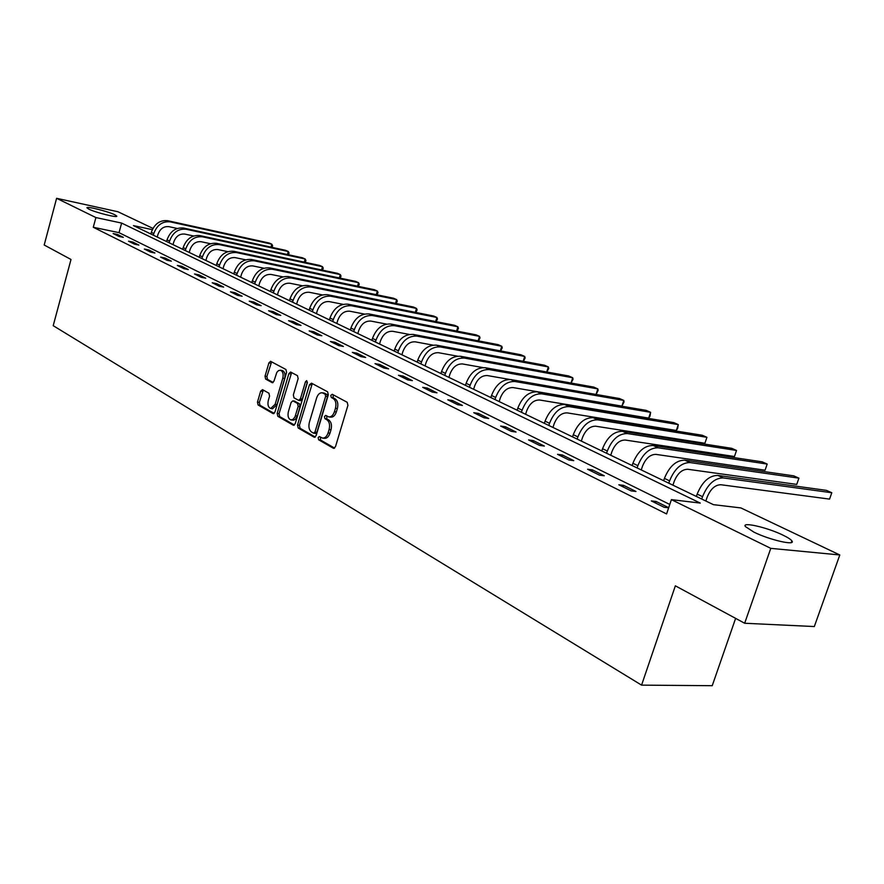 <?xml version="1.0" encoding="UTF-8"?>
<svg xmlns="http://www.w3.org/2000/svg" width="884" height="884" viewBox="0 0 884 884"><rect width="100%" height="100%" fill="white"/><g stroke="black" fill="none" stroke-linecap="round" stroke-linejoin="round"><path stroke-width="1.33" d="M318.141 437.646L318.627 439.779L333.367 448.254L335.456 446.774L347.92 405.358L347.191 402.286L332.229 394.286L330.782 395.358L331.279 397.48L333.191 398.507C335.765 400.408 336.528 403.656 335.467 408.253L334.439 411.69C333.135 415.381 331.235 417.115 328.704 416.883L325.688 415.414L324.45 416.552L324.936 418.673L326.837 419.734C329.401 421.679 330.152 424.939 329.102 429.513L328.074 432.939C326.793 436.574 324.914 438.276 322.428 438.055L319.367 436.53L318.141 437.646M320.461 437.116L320.527 440.022L334.616 448.111M333.169 394.783L333.169 397.767L335.08 398.794L333.191 398.507M326.793 415.988L326.837 418.939L328.738 419.999L326.837 419.734M114.854 214.79L116.765 216.072C118.235 218.182 95.494 212.536 88.82 209.132L87.008 207.884C85.726 205.817 108.124 211.398 114.854 214.79M783.047 535.174C787.788 537.461 790.727 539.351 791.854 540.831C796.429 546.08 769.522 539.947 753.864 532.102L745.422 526.599C741.234 521.449 767.445 527.472 783.047 535.174M262.559 389.656L260.67 391.126L257.476 402.098L258.095 404.983L273.023 413.557L274.946 412.099L286.593 372.418L285.952 369.501L270.581 361.313L268.902 362.904L265.023 376.219L265.642 379.092L272.294 382.717L273.963 381.137L276.836 372.363L278.526 370.595L280.427 370.23C282.88 371.313 283.665 373.987 282.792 378.23L275.134 404.319L270.703 408.507C268.228 407.413 267.421 404.728 268.305 400.452L269.576 396.142L268.935 393.236L262.559 389.656M152.313 229.652L133.451 225.608L713.41 504.653L740.869 507.924L839.8 554.964L814.319 626.546L744.671 623.253L675.354 585.827L641.574 685.133L53.206 325.677L71.007 259.476L44.2 245.012L56.609 198.303L117.959 211.751L152.954 228.392M744.671 623.253L770.782 548.356L671.398 499.637L700.272 503.084L121.638 223.077L95.903 217.563L56.609 198.303M669.774 504.444L119.02 232.658L93.273 227.265L666.58 513.947L671.398 499.637M93.273 227.265L95.903 217.563M297.532 425.038L298.195 428.033L314.085 437.171L316.118 435.69L328.318 394.828L327.621 391.811L311.499 383.181L309.477 384.706L297.532 425.038L299.422 425.292L300.085 428.287L315.301 437.027M293.234 425.182L277.841 416.331L277.189 413.392L288.88 373.634L290.593 372.031L297.477 375.678L298.14 378.617L293.344 394.883L293.996 397.833L298.693 400.386L300.416 398.783L305.455 381.766L306.682 380.628L307.334 382.772L295.212 423.712L293.234 425.182L293.93 425.27M641.574 685.133L712.228 685.697L735.621 618.369M668.68 507.703L656.105 501.471L651.298 500.908L664.138 507.283L668.647 507.792M635.972 491.482L623.629 485.371L618.822 484.775L631.165 490.896L635.972 491.482M604.269 475.769L592.39 469.879L587.595 469.249L599.462 475.15L604.269 475.769M573.749 460.641L562.323 454.973L557.528 454.321L568.953 460L573.749 460.641M544.367 446.077L533.361 440.619L528.577 439.934L539.583 445.403L544.367 446.077M516.057 432.044L505.438 426.773L500.664 426.066L511.284 431.337L516.057 432.044M488.753 418.508L478.498 413.425L473.758 412.695L483.99 417.778L488.753 418.508M462.398 405.436L452.509 400.54L447.779 399.789L457.658 404.695L462.398 405.436M436.961 392.827L427.403 388.087L422.696 387.325L432.232 392.065L436.961 392.827M412.375 380.639L403.148 376.065L398.452 375.28L407.679 379.866L412.375 380.639M388.617 368.86L379.689 364.44L375.015 363.644L383.932 368.076L388.617 368.86M365.633 357.467L356.992 353.191L352.34 352.373L360.97 356.661L365.633 357.467M343.39 346.44L335.025 342.296L330.395 341.478L338.76 345.622L343.39 346.44M321.853 335.765L313.754 331.754L309.146 330.914L317.245 334.937L321.853 335.765M300.991 325.423L293.134 321.533L288.56 320.693L296.405 324.583L300.991 325.423M280.758 315.4L273.145 311.621L268.603 310.77L276.206 314.549L280.758 315.4M261.156 305.676L253.763 302.019L249.244 301.157L256.614 304.814L261.156 305.676M242.128 296.239L234.956 292.692L230.459 291.819L237.619 295.378L242.128 296.239M223.652 287.09L216.702 283.642L212.226 282.769L219.177 286.217L223.652 287.09M205.729 278.195L198.966 274.847L194.524 273.974L201.276 277.322L205.729 278.195M188.303 269.565L181.739 266.305L177.319 265.421L183.883 268.681L188.303 269.565M171.374 261.167L164.988 258.006L160.601 257.111L166.977 260.283L171.374 261.167M154.91 253.012L148.7 249.929L144.346 249.045L150.545 252.117L154.91 253.012M138.899 245.078L132.854 242.083L128.534 241.188L134.567 244.183L138.899 245.078M123.318 237.354L117.439 234.437L113.141 233.542L119.008 236.459L123.318 237.354M839.8 554.964L770.782 548.356M119.02 232.658L121.638 223.077M656.105 501.471L655.585 503.029M623.629 485.371L623.121 486.907M592.39 469.879L591.893 471.393M562.323 454.973L561.837 456.464M533.361 440.619L532.886 442.077M505.438 426.773L504.974 428.21M478.498 413.425L478.056 414.839M452.509 400.54L452.078 401.922M427.403 388.087L426.983 389.457M403.148 376.065L402.728 377.413M379.689 364.44L379.28 365.766M356.992 353.191L356.595 354.495M335.025 342.296L334.638 343.578M313.754 331.754L313.378 333.014M293.134 321.533L292.77 322.782M273.145 311.621L272.791 312.859M253.763 302.019L253.421 303.223M234.956 292.692L234.614 293.886M216.702 283.642L216.359 284.814M198.966 274.847L198.635 276.007M181.739 266.305L181.408 267.454M164.988 258.006L164.667 259.134M148.7 249.929L148.39 251.045M132.854 242.083L132.556 243.177M117.439 234.437L117.141 235.531M322.859 438.11L324.329 438.309C326.815 438.53 328.693 436.818 329.975 433.182L328.074 432.939M328.738 419.999C331.301 421.933 332.053 425.193 331.003 429.768L329.975 433.182M329.091 416.939L330.605 417.149C333.124 417.381 335.036 415.646 336.34 411.966L334.439 411.69M335.08 398.794C337.666 400.695 338.428 403.944 337.368 408.53L336.34 411.966M312.273 383.601L299.422 425.292M313.533 433.149L314.958 432.11L325.632 396.297L325.146 394.187L322.306 392.794C319.798 392.573 317.897 394.308 316.616 397.988L309.367 422.353C308.328 426.861 309.057 430.088 311.555 432.022L313.533 433.149M315.422 433.403L316.848 432.364L314.958 432.11M323.864 393.037L327.036 394.474L327.533 396.584L316.848 432.364M294.405 425.027L279.709 416.585L277.841 416.331M291.632 372.551L279.068 413.646L279.709 416.585M300.317 400.562L302.306 399.06L307.334 382.065L305.455 381.766M288.383 411.701C287.477 416.055 288.317 418.784 290.88 419.922L293.156 419.303L295.013 416.817L298.173 406.386L297.51 403.413L292.814 400.85L291.112 402.441L288.383 411.701M291.19 419.955L293.521 420.209L295.4 419.259L297.3 415.955L295.422 415.69M294.317 401.126L299.389 403.679L300.052 406.651L297.3 415.955M270.979 408.552L272.57 408.773L277.001 404.596L275.134 404.319M282.073 370.484L282.294 370.529C284.747 371.611 285.543 374.275 284.659 378.518L277.001 404.596M271.62 361.832L266.88 376.507L267.509 379.38L273.134 382.474M263.333 390.098L259.344 402.364L259.962 405.248L274.162 413.403M705.841 501.007L707.123 497.239C710.515 489.007 715.101 484.841 720.88 484.741L829.568 499.106L831.811 492.742L723.211 477.912C714.537 478.034 707.642 484.288 702.537 496.675L701.73 499.029M829.568 499.106L831.811 492.742L826.463 490.366L717.808 475.415C709.134 475.515 702.25 481.747 697.167 494.101L696.371 496.454M672.934 485.172L674.172 481.471C677.487 473.393 682.028 469.327 687.796 469.271L796.738 484.399L798.915 478.145L690.061 462.564C681.387 462.608 674.569 468.708 669.586 480.874L668.801 483.183M796.738 484.399L798.915 478.145L793.755 475.857L684.868 460.166C676.194 460.188 669.387 466.266 664.414 478.399L663.641 480.708M641.254 469.934L642.458 466.299C645.696 458.354 650.193 454.387 655.961 454.387L765.058 470.211L767.179 464.056L658.16 447.79C649.497 447.757 642.734 453.724 637.872 465.669L637.11 467.945M765.058 470.211L767.179 464.056L762.196 461.846L653.154 445.481C644.502 445.437 637.74 451.37 632.9 463.282L632.148 465.548M610.745 455.249L611.916 451.68C615.076 443.878 619.529 440 625.286 440.044L734.46 456.509L736.527 450.453L627.43 433.569C618.778 433.469 612.082 439.282 607.33 451.017L606.59 453.26M734.46 456.509L736.527 450.453L731.72 448.321L622.612 431.337C613.96 431.226 607.275 437.016 602.534 448.729L601.805 450.951M581.329 441.105L582.479 437.591C585.562 429.922 589.982 426.132 595.728 426.221L704.902 443.271L706.924 437.315L597.805 419.845C589.175 419.69 582.545 425.37 577.893 436.906L577.186 439.105M704.902 443.271L706.924 437.315L702.272 435.248L593.153 417.701C584.534 417.524 577.904 423.193 573.274 434.696L572.567 436.884M552.975 427.458L554.08 424C557.108 416.463 561.473 412.762 567.208 412.883L676.326 430.475L678.293 424.607L569.23 406.618C560.633 406.397 554.058 411.955 549.516 423.292L548.82 425.458M676.326 430.475L677.63 428.453L678.293 424.607L673.796 422.607L564.743 404.541C556.147 404.308 549.583 409.856 545.052 421.16L544.367 423.314M525.604 414.287L526.687 410.883C529.638 403.48 533.969 399.855 539.682 400.01L648.679 418.099L650.602 412.32L541.649 393.844C533.074 393.579 526.566 399.016 522.124 410.165L521.449 412.287M648.679 418.099L650.016 416.121L650.602 412.32L646.248 410.386L537.317 391.844C528.754 391.568 522.256 396.982 517.825 408.099L517.151 410.22M499.162 401.568L500.222 398.22C503.118 390.938 507.405 387.391 513.096 387.579L621.927 406.121L623.806 400.419L515.018 381.512C506.477 381.192 500.024 386.518 495.67 397.48L495.018 399.568M621.927 406.121L624.038 401.922L623.806 400.419L619.585 398.551L510.83 379.579C502.3 379.247 495.858 384.551 491.526 395.491L490.863 397.579M473.625 389.28L474.653 385.988C477.482 378.816 481.736 375.346 487.404 375.567L509.582 379.435M596.048 394.441L597.849 388.905L593.772 387.093L485.239 367.722C476.73 367.346 470.354 372.54 466.111 383.302L465.47 385.358M596.07 394.452L598.136 390.408L597.849 388.905L489.283 369.6C480.763 369.225 474.388 374.44 470.122 385.225L469.481 387.291M448.928 377.402L449.934 374.153C452.707 367.103 456.918 363.7 462.564 363.954L482.874 367.578M571.009 383.026L572.71 377.744L568.755 375.987L460.476 356.263C452.011 355.843 445.702 360.926 441.536 371.523L440.917 373.545M571.097 383.048L573.042 379.247L572.71 377.744L464.387 358.075C455.912 357.666 449.591 362.772 445.425 373.379L444.796 375.413M425.049 365.91L426.022 362.716C428.74 355.766 432.906 352.44 438.53 352.716L457.426 356.153M546.721 371.976L548.345 366.926L544.5 365.225L436.53 345.169C428.099 344.716 421.845 349.699 417.767 360.119L417.16 362.108M546.898 372.009L548.721 368.429L548.345 366.926L440.32 346.926C431.878 346.473 425.613 351.478 421.524 361.921L420.917 363.921M401.922 354.782L402.883 351.633C405.546 344.793 409.679 341.533 415.27 341.843L432.939 345.114M523.173 361.269L524.709 356.44L520.985 354.782L413.347 334.439C404.949 333.942 398.761 338.826 394.761 349.092L394.165 351.047M523.427 361.313L525.129 357.943L524.709 356.44L417.005 336.13C408.618 335.644 402.408 340.55 398.397 350.837L397.8 352.804M379.534 344.009L380.474 340.915C383.081 334.174 387.17 330.97 392.739 331.301L409.314 334.428M500.322 350.882L501.781 346.263L498.167 344.661L390.883 324.041C382.54 323.511 376.407 328.307 372.484 338.406L371.91 340.34M500.653 350.937L502.234 347.766L501.781 346.263L394.441 325.677C386.087 325.157 379.943 329.964 376.009 340.097L375.424 342.031M357.843 333.577L358.76 330.517C361.324 323.887 365.368 320.737 370.904 321.091L386.496 324.085M478.145 340.804L479.526 336.384L476.012 334.826L369.125 313.964C360.827 313.4 354.749 318.107 350.904 328.052L350.329 329.964M478.542 340.881L480.012 337.876L479.526 336.384L372.573 315.555C364.252 315.002 358.175 319.71 354.318 329.688L353.744 331.599M336.815 323.456L337.71 320.439C340.218 313.908 344.23 310.825 349.744 311.201L364.429 314.063M456.597 331.036L457.912 326.793L454.509 325.279L348.031 304.195C339.765 303.61 333.754 308.218 329.975 318.019L329.423 319.897M457.072 331.124L458.442 328.284L457.912 326.793L351.368 305.742C343.103 305.157 337.069 309.776 333.29 319.61L332.727 321.489M316.417 313.643L317.29 310.671C319.765 304.229 323.732 301.212 329.213 301.599L343.058 304.339M435.657 321.544L436.917 317.478L433.602 316.008L327.566 294.715C319.345 294.107 313.389 298.626 309.687 308.295L309.146 310.14M436.21 321.654L437.481 318.958L436.917 317.478L330.804 296.217C322.583 295.61 316.616 300.14 312.903 309.831L312.35 311.687M296.626 304.118L297.488 301.19C299.908 294.847 303.842 291.875 309.289 292.284L322.362 294.902M415.314 312.328L416.508 308.417L413.292 306.991L307.709 285.521C299.543 284.88 293.632 289.322 289.996 298.847L289.466 300.671M415.944 312.461L417.104 309.897L416.508 308.417L310.848 286.98C302.671 286.339 296.759 290.792 293.112 300.339L292.582 302.173M277.421 294.88L278.261 291.996C280.637 285.731 284.538 282.814 289.952 283.245L302.295 285.742M395.524 303.378L396.662 299.61L393.535 298.217L288.427 276.593C280.305 275.93 274.46 280.294 270.891 289.687L270.36 291.488M396.231 303.521L397.292 301.09L396.662 299.61L291.477 278.007C283.355 277.344 277.499 281.72 273.907 291.134L273.388 292.936M258.769 285.908L259.587 283.057C261.929 276.88 265.786 274.018 271.167 274.46L282.836 276.858M376.275 294.67L377.369 291.046L374.33 289.698L269.697 267.918C261.631 267.233 255.841 271.521 252.327 280.78L251.818 282.56M377.059 294.825L378.021 292.516L377.369 291.046L272.67 269.3C264.581 268.614 258.78 272.913 255.266 282.195L254.747 283.974M240.647 277.189L241.454 274.372C243.752 268.283 247.575 265.476 252.923 265.929L263.951 268.217M357.545 286.206L358.595 282.714L355.633 281.399L251.509 259.498C243.487 258.791 237.741 263.001 234.293 272.139L233.796 273.885M358.396 286.383L359.269 284.184L358.595 282.714L254.382 260.835C246.36 260.128 240.614 264.349 237.144 273.51L236.647 275.267M223.033 268.714L223.818 265.94C226.083 259.929 229.873 257.167 235.188 257.631L245.608 259.819M339.312 277.963L340.318 274.592L337.434 273.322L233.818 251.31C225.84 250.581 220.16 254.725 216.768 263.73L216.282 265.465M340.241 278.162L341.014 276.062L340.318 274.592L236.614 252.603C228.636 251.885 222.945 256.04 219.541 265.067L219.055 266.802M205.906 260.471L206.679 257.73C208.9 251.807 212.657 249.089 217.939 249.564L227.796 251.653M321.566 269.952L322.516 266.703L319.71 265.454L216.613 243.343C208.69 242.603 203.066 246.669 199.729 255.564L199.243 257.266M322.549 270.161L323.235 268.161L322.516 266.703L219.343 244.603C211.409 243.862 205.773 247.951 202.425 256.857L201.939 258.57M189.242 252.459L190.005 249.752C192.193 243.907 195.905 241.233 201.154 241.719L210.48 243.719M304.262 262.139L305.179 259.001L302.438 257.785L199.883 235.597C192.016 234.835 186.436 238.835 183.154 247.608L182.679 249.299M305.323 262.371L305.919 260.46L305.179 259.001L202.535 236.824C194.657 236.061 189.065 240.083 185.773 248.868L185.308 250.559M173.032 244.658L173.772 241.984C175.927 236.216 179.618 233.586 184.833 234.083L193.651 235.995M287.411 254.537L288.283 251.509L285.62 250.327L183.596 228.05C175.772 227.276 170.247 231.221 167.021 239.873L166.557 241.542M288.516 254.78L289.046 252.957L288.283 251.509L186.181 229.254C178.347 228.481 172.811 232.426 169.573 241.1L169.109 242.768M157.253 237.067L157.982 234.426C160.103 228.735 163.75 226.138 168.932 226.658L177.275 228.47M270.979 247.122L271.819 244.194L269.222 243.045L167.75 220.713C159.971 219.928 154.501 223.796 151.319 232.348L150.866 233.995M272.095 247.376L272.603 245.642L271.819 244.194L170.258 221.873C162.479 221.088 156.998 224.978 153.805 233.542L153.352 235.188M320.527 440.022L318.627 439.779M333.169 397.767L331.279 397.48M326.837 418.939L324.936 418.673M331.003 429.768L329.102 429.513M337.368 408.53L335.467 408.253M334.152 448.354L333.367 448.254M311.367 385.004L309.477 384.706M314.837 437.271L314.085 437.171M300.085 428.287L298.195 428.033M327.533 396.584L325.632 396.297M327.036 394.474L325.146 394.187M325.047 393.391L323.157 393.115M279.068 413.646L277.189 413.392M290.748 373.932L288.88 373.634M302.306 399.06L300.416 398.783M300.052 406.651L298.173 406.386M299.389 403.679L297.51 403.413M294.958 401.226L293.079 400.949M284.659 378.518L282.792 378.23M272.648 382.717L272.04 382.628M267.509 379.38L265.642 379.092M266.88 376.507L265.023 376.219M270.769 363.213L268.902 362.904M273.686 413.657L273.023 413.557M259.962 405.248L258.095 404.983M259.344 402.364L257.476 402.098M262.537 391.402L260.67 391.126M702.537 496.675L697.167 494.101M723.211 477.912L717.808 475.415M669.586 480.874L664.414 478.399M690.061 462.564L684.868 460.166M637.872 465.669L632.9 463.282M658.16 447.79L653.154 445.481M607.33 451.017L602.534 448.729M627.43 433.569L622.612 431.337M577.893 436.906L573.274 434.696M597.805 419.845L593.153 417.701M549.516 423.292L545.052 421.16M569.23 406.618L564.743 404.541M522.124 410.165L517.825 408.099M541.649 393.844L537.317 391.844M495.67 397.48L491.526 395.491M515.018 381.512L510.83 379.579M470.122 385.225L466.111 383.302M489.283 369.6L485.239 367.722M445.425 373.379L441.536 371.523M464.387 358.075L460.476 356.263M421.524 361.921L417.767 360.119M440.32 346.926L436.53 345.169M398.397 350.837L394.761 349.092M417.005 336.13L413.347 334.439M376.009 340.097L372.484 338.406M394.441 325.677L390.883 324.041M354.318 329.688L350.904 328.052M372.573 315.555L369.125 313.964M333.29 319.61L329.975 318.019M351.368 305.742L348.031 304.195M312.903 309.831L309.687 308.295M330.804 296.217L327.566 294.715M293.112 300.339L289.996 298.847M310.848 286.98L307.709 285.521M273.907 291.134L270.891 289.687M291.477 278.007L288.427 276.593M255.266 282.195L252.327 280.78M272.67 269.3L269.697 267.918M237.144 273.51L234.293 272.139M254.382 260.835L251.509 259.498M219.541 265.067L216.768 263.73M236.614 252.603L233.818 251.31M202.425 256.857L199.729 255.564M219.343 244.603L216.613 243.343M185.773 248.868L183.154 247.608M202.535 236.824L199.883 235.597M169.573 241.1L167.021 239.873M186.181 229.254L183.596 228.05M153.805 233.542L151.319 232.348M170.258 221.873L167.75 220.713M791.854 540.831L791.235 542.566M315.632 433.48L313.82 433.237M324.196 393.082L322.306 392.794M300.582 400.662L298.803 400.397M294.692 401.126L292.814 400.85M282.294 370.529L280.427 370.23"/></g></svg>
